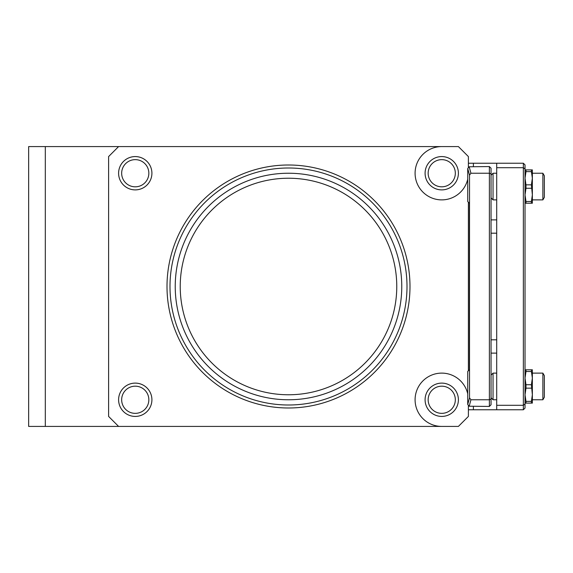 <?xml version="1.0" encoding="UTF-8"?>
<svg xmlns="http://www.w3.org/2000/svg" width="573" height="573" viewBox="0 0 573 573"><rect width="100%" height="100%" fill="white"/><g stroke="black" fill="none" stroke-linecap="round" stroke-linejoin="round"><path stroke-width="0.86" d="M542.875 199.884L544.35 197.327L544.35 175.789L542.875 173.232L532.36 173.232L532.36 199.884L542.875 199.884L542.875 173.232M542.875 399.768L544.35 397.211L544.35 375.673L542.875 373.116L532.36 373.116L532.36 399.768L542.875 399.768L542.875 373.116M531.393 169.902L525.993 169.902L525.993 171.621L531.393 171.621L531.393 169.902L532.36 169.902L532.36 178.232L531.393 184.843L532.36 194.884L532.36 203.214L531.393 203.214L531.393 201.495L525.993 201.495L525.993 203.214L531.393 203.214M531.393 369.786L525.993 369.786L525.993 371.505L531.393 371.505L531.393 369.786L532.36 369.786L532.36 378.116L531.393 384.727L532.36 394.768L532.36 403.098L531.393 403.098L531.393 401.379L525.993 401.379L525.993 403.098L531.393 403.098M532.36 194.884L531.393 201.495M531.393 171.621L532.36 178.232M532.36 394.768L531.393 401.379M531.393 371.505L532.36 378.116M467.726 168.498L469.194 166.772L470.92 173.232L469.516 175.159L467.726 168.498L467.726 201.581L469.394 203.214L469.394 369.786L467.726 371.419L467.726 404.502L469.516 397.841L469.516 175.159M469.516 397.841L470.92 399.768L489.385 399.768L489.385 166.571L491.047 168.233L491.047 173.92L489.385 173.232L470.92 173.232M470.92 399.768L469.194 406.228L467.726 404.502M469.194 166.772L489.385 166.571M469.194 406.228L489.385 406.429L489.385 399.768L491.047 399.08L491.047 404.767L489.385 406.429M491.047 173.92L491.047 399.08M531.393 184.843L525.993 184.843L525.993 188.273L531.393 188.273M525.993 201.495L525.026 194.884L525.993 188.273M525.026 203.214L525.993 203.214M525.993 169.902L525.026 169.902M525.993 184.843L525.026 178.232L525.993 171.621M531.393 384.727L525.993 384.727L525.993 388.157L531.393 388.157M525.993 401.379L525.026 394.768L525.993 388.157M525.026 403.098L525.993 403.098M525.993 369.786L525.026 369.786M525.993 384.727L525.026 378.116L525.993 371.505M491.047 397.769L493.045 399.768L493.045 373.116L491.047 375.114M491.047 197.886L493.045 199.884L493.045 173.232L491.047 175.231M525.026 168.978L523.364 167.703L523.364 163.241L525.026 164.902L525.026 404.022L523.364 405.297L523.364 167.703L496.712 167.703L496.712 163.241L523.364 163.241M441.74 146.581A26.652 26.652 0 0 0 415.088 173.232A26.652 26.652 0 0 0 467.726 179.156M496.712 167.703L496.712 405.297L523.364 405.297L523.364 409.759L525.026 408.098L525.026 404.022M467.726 393.844A26.652 26.652 0 0 0 415.088 399.768A26.652 26.652 0 0 0 441.74 426.419M121.662 399.768A13.594 13.594 0 0 0 142.054 411.536A13.594 13.594 0 0 0 142.054 388A13.594 13.594 0 0 0 121.662 399.768M428.153 399.768A13.594 13.594 0 0 0 448.537 411.536A13.594 13.594 0 0 0 448.537 388A13.594 13.594 0 0 0 428.153 399.768M496.712 405.297L496.712 409.759L473.391 409.759L473.391 406.429M496.712 163.241L468.392 163.241M473.391 166.571L473.391 163.241M496.712 409.759L523.364 409.759M428.153 173.232A13.594 13.594 0 0 0 448.537 185A13.594 13.594 0 0 0 448.537 161.464A13.594 13.594 0 0 0 428.153 173.232M121.662 173.232A13.594 13.594 0 0 0 142.054 185A13.594 13.594 0 0 0 142.054 161.464A13.594 13.594 0 0 0 121.662 173.232M118.597 399.768A16.66 16.66 0 0 0 135.257 416.428A16.66 16.66 0 0 0 151.909 399.768A16.66 16.66 0 0 0 135.257 383.108A16.66 16.66 0 0 0 118.597 399.768M425.087 399.768A16.66 16.66 0 0 0 450.07 414.193A16.66 16.66 0 0 0 450.07 385.343A16.66 16.66 0 0 0 425.087 399.768A16.66 16.66 0 0 0 450.07 414.193A16.66 16.66 0 0 0 450.07 385.343A16.66 16.66 0 0 0 425.087 399.768M473.391 409.759L468.392 409.759M28.65 426.419L28.65 146.581L45.31 146.581L45.31 426.419L28.65 426.419M468.392 167.567L468.392 156.572L458.4 146.581L45.31 146.581M45.31 426.419L118.597 426.419L108.605 416.428L108.605 156.572L118.597 146.581M425.087 173.232A16.66 16.66 0 0 0 441.74 189.892A16.66 16.66 0 0 0 458.4 173.232A16.66 16.66 0 0 0 441.74 156.572A16.66 16.66 0 0 0 425.087 173.232M118.597 173.232A16.66 16.66 0 0 0 135.257 189.892A16.66 16.66 0 0 0 151.909 173.232A16.66 16.66 0 0 0 135.257 156.572A16.66 16.66 0 0 0 118.597 173.232M151.909 399.768A16.66 16.66 0 0 0 126.927 385.343A16.66 16.66 0 0 0 126.927 414.193A16.66 16.66 0 0 0 151.909 399.768M118.597 426.419L458.4 426.419L468.392 416.428L468.392 405.433M468.392 370.752L468.392 202.248M458.4 173.232A16.66 16.66 0 0 0 433.417 158.807A16.66 16.66 0 0 0 433.417 187.658A16.66 16.66 0 0 0 458.4 173.232M151.909 173.232A16.66 16.66 0 0 0 126.927 158.807A16.66 16.66 0 0 0 126.927 187.658A16.66 16.66 0 0 0 151.909 173.232M288.498 165.003A121.497 121.497 0 0 1 393.715 347.245A121.497 121.497 0 0 1 183.281 347.245A121.497 121.497 0 0 1 288.498 165.003A121.497 121.497 0 0 1 393.715 347.245A121.497 121.497 0 0 1 183.281 347.245A121.497 121.497 0 0 1 288.498 165.003M288.498 399.768A113.268 113.268 0 0 1 190.408 229.866A113.268 113.268 0 0 1 386.589 229.866A113.268 113.268 0 0 1 288.498 399.768M288.498 394.768A108.268 108.268 0 0 1 194.734 232.366A108.268 108.268 0 0 1 382.263 232.366A108.268 108.268 0 0 1 288.498 394.768M288.498 168.004A118.496 118.496 0 0 0 185.874 345.748A118.496 118.496 0 0 0 391.123 345.748A118.496 118.496 0 0 0 288.498 168.004M496.712 373.116L493.045 373.116M496.712 399.768L493.045 399.768M491.047 233.197L496.712 233.197M491.047 219.874L496.712 219.874M491.047 353.126L496.712 353.126M491.047 339.803L496.712 339.803M496.712 173.232L493.045 173.232M496.712 199.884L493.045 199.884"/></g></svg>
